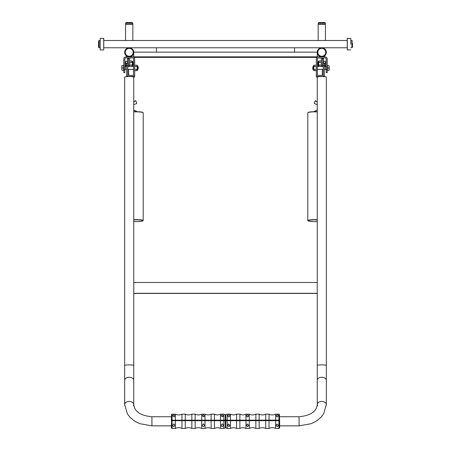 <?xml version="1.0" encoding="UTF-8"?>
<svg xmlns="http://www.w3.org/2000/svg" width="451" height="451" viewBox="0 0 451 451"><rect width="100%" height="100%" fill="white"/><g stroke="black" fill="none" stroke-linecap="round" stroke-linejoin="round"><path stroke-width="0.68" d="M326.332 52.31A4.544 4.544 0 0 0 319.517 48.375A4.544 4.544 0 0 0 319.517 56.245A4.544 4.544 0 0 0 326.332 52.31M124.668 52.31A4.544 4.544 0 0 1 131.483 48.375A4.544 4.544 0 0 1 131.483 56.245A4.544 4.544 0 0 1 124.668 52.31M129.212 47.767L128.574 47.812M133.75 56.849L133.75 52.13L317.25 52.13L317.25 56.849L133.75 56.849M130.846 56.849L320.154 56.849M133.924 57.395L317.076 57.395M318.158 40.5L318.158 24.331L325.425 24.331L325.425 40.5M347.225 47.767L103.775 47.767M317.431 69.73L317.431 59.03A1.088 1.088 0 0 1 318.519 57.942L325.058 57.942A1.088 1.088 0 0 1 326.152 59.03L326.152 69.73L327.24 69.73L327.24 59.03A2.182 2.182 0 0 0 325.058 56.849L318.519 56.849A2.182 2.182 0 0 0 316.337 59.03L316.337 69.73M326.152 69.73L326.152 72.656L327.24 72.656L327.24 69.73M321.247 66.477L321.247 65.57L322.335 65.57L322.335 57.942M321.247 65.57L321.247 57.942M125.575 40.5L125.575 24.331L132.842 24.331L132.842 40.5M129.753 66.477L129.753 57.942M128.665 57.942L128.665 65.57L129.753 65.57M134.663 69.73L134.663 59.03A2.182 2.182 0 0 0 132.481 56.849L125.942 56.849A2.182 2.182 0 0 0 123.76 59.03L123.76 69.73L124.848 69.73L124.848 59.03A1.088 1.088 0 0 1 125.942 57.942L132.481 57.942A1.088 1.088 0 0 1 133.569 59.03L133.569 69.73M123.76 69.73L123.76 72.656L124.848 72.656L124.848 69.73M352.457 42.975L352.457 47.169L351.915 47.71L351.915 40.556L352.457 41.097M318.756 22.55L324.821 22.55L325.368 23.097L318.209 23.097L318.756 22.55M325.368 23.097L325.368 24.151L318.209 24.151L318.209 23.097M321.788 56.815A4.504 4.504 0 0 0 325.69 50.055A4.504 4.504 0 0 0 317.887 50.055A4.504 4.504 0 0 0 321.788 56.815A4.504 4.504 0 0 0 325.69 50.055A4.504 4.504 0 0 0 317.887 50.055A4.504 4.504 0 0 0 321.788 56.815M350.861 44.136L350.788 38.341L350.861 44.136M347.225 47.93L347.225 38.408L350.788 38.341M347.868 49.931L350.224 49.926M129.212 47.806A4.504 4.504 0 0 0 125.31 54.56A4.504 4.504 0 0 0 133.113 54.56A4.504 4.504 0 0 0 129.212 47.806A4.504 4.504 0 0 0 125.31 54.56A4.504 4.504 0 0 0 133.113 54.56A4.504 4.504 0 0 0 129.212 47.806M126.179 22.55L132.244 22.55L132.791 23.097L125.632 23.097L126.179 22.55M132.791 23.097L132.791 24.151L125.632 24.151L125.632 23.097M98.544 45.292L98.544 41.097L99.085 40.556L99.085 47.71L98.544 47.169L98.544 45.292M100.139 48.167L100.139 40.1M100.139 49.858L100.212 38.341L100.139 49.858M103.166 49.931L103.702 49.931L103.702 38.341L103.775 47.93M103.775 38.408L103.775 44.136M100.782 49.931L103.132 49.931M322.335 66.477L322.335 58.996L323.423 58.996L323.423 58.653L322.335 58.653M323.423 63.196L323.423 58.996M322.335 75.351L322.335 69.386M125.288 406.047A4.544 3.056 0 0 1 124.668 404.508A4.544 3.056 0 0 1 129.212 401.452A4.544 3.056 0 0 1 133.75 404.508L133.75 365.445A4.544 0.581 0 0 0 129.212 364.87A4.544 0.581 0 0 0 124.668 365.445L124.668 77.127A4.544 0.581 0 0 1 129.212 76.546A4.544 0.581 0 0 1 133.75 77.127L133.75 293.438L317.25 293.438M133.75 365.445L133.75 293.297L317.25 293.297L317.25 77.127A4.544 0.581 0 0 1 321.788 76.546A4.544 0.581 0 0 1 326.332 77.127L326.332 380.323A4.544 3.056 0 0 0 321.788 377.267A4.544 3.056 0 0 0 317.25 380.323L317.25 293.297M317.69 405.821A4.544 3.056 0 0 1 317.25 404.508L317.25 380.323M133.75 77.578A1.815 1.804 0 0 0 134.663 76.016L134.663 74.629A1.815 1.804 0 0 1 132.842 76.428L128.484 76.428A1.815 1.804 0 0 1 126.669 74.629L126.669 65.457L127.757 65.457L127.757 74.629A0.727 0.722 0 0 0 128.484 75.351L132.842 75.351A0.727 0.722 0 0 0 133.569 74.629L133.569 65.457M126.669 74.629L126.669 76.016A1.815 1.804 0 0 0 126.776 76.636M134.663 65.457L134.663 74.629M127.757 65.457L127.757 63.196L126.669 63.196L126.669 65.457M317.25 282.484L133.75 282.484M133.75 219.66A7.267 0.925 0 0 1 143.198 220.539L143.198 112.778A7.267 0.925 180 0 0 143.142 112.66L142.961 112.479A7.086 0.902 180 0 0 133.75 111.741M133.75 219.885A6.906 0.879 0 0 1 142.837 220.719A6.906 0.879 0 0 1 133.75 221.554M133.75 219.862A7.086 0.902 0 0 1 142.961 220.832A7.086 0.902 0 0 1 133.75 221.576M143.142 112.66A7.267 0.925 180 0 0 133.75 111.893M143.198 220.539A7.267 0.925 0 0 1 143.142 220.657L142.961 220.832M317.25 111.741A7.086 0.902 180 0 0 308.039 112.479L307.858 112.66A7.267 0.925 180 0 0 307.802 112.778L307.802 220.539A7.267 0.925 0 0 1 317.25 219.66M317.25 221.554A6.906 0.879 0 0 1 308.163 220.719A6.906 0.879 0 0 1 317.25 219.885M317.25 221.576A7.086 0.902 0 0 1 308.039 220.832A7.086 0.902 0 0 1 307.982 220.719A7.086 0.902 0 0 1 317.25 219.862M317.25 111.893A7.267 0.925 180 0 0 307.858 112.66M308.039 220.832L307.858 220.657A7.267 0.925 0 0 1 307.802 220.539M324.224 76.636A1.815 1.804 0 0 0 324.331 76.016L324.331 74.629A1.815 1.804 0 0 1 322.516 76.428L318.158 76.428A1.815 1.804 0 0 1 316.337 74.629L316.337 65.457M316.337 74.629L316.337 76.016A1.815 1.804 0 0 0 317.25 77.578M324.331 74.629L324.331 65.457L323.243 65.457L323.243 74.629A0.727 0.722 0 0 1 322.516 75.351L318.158 75.351A0.727 0.722 0 0 1 317.431 74.629L317.431 65.457M324.331 65.457L324.331 63.196L323.243 63.196L323.243 65.457M279.643 420.918L279.304 420.67L279.643 420.67L279.417 414.384L279.417 420.169L278.915 420.14L278.915 414.153L279.417 414.384M279.643 416.758L299.081 416.758L299.081 425.845L279.643 425.845L279.643 427.886L279.643 420.715L278.915 420.648L225.771 420.715L225.5 427.559L225.229 420.715L171.583 420.676L171.357 427.886L171.357 425.845L151.919 425.845L151.919 416.758C140.498 415.647 134.443 411.56 133.75 404.508A4.544 3.056 0 0 1 133.31 405.821M222.721 420.417L226.791 420.67L225.5 420.918L225.5 415.044L225.5 420.417L228.279 420.417M276.869 424.025L278.323 425.327L277.269 426.663L276.215 425.327L276.869 424.025M247.244 424.013L248.681 425.327L247.633 426.663L246.579 425.327L247.244 424.013M228.443 424.013L229.88 425.327L228.826 426.663L227.772 425.327L228.443 424.013M275.234 420.67L269.422 420.67L275.234 420.67M265.357 420.67L259.545 420.67L265.357 420.67M255.475 420.67L249.662 420.67L255.475 420.67M245.592 420.67L240.265 420.67L245.592 420.67M236.189 420.67L230.861 420.67L236.189 420.67M276.869 416.899L276.215 415.845C276.92 414.537 277.624 414.537 278.323 415.845L277.269 416.989L276.869 416.899M171.583 420.169L171.583 414.384L171.357 420.214L278.915 420.14M247.244 416.904L246.579 415.845C247.278 414.537 247.982 414.537 248.687 415.845L247.633 416.989L247.244 416.904M228.443 416.904L227.772 415.845C228.477 414.537 229.176 414.537 229.88 415.845L228.826 416.989L228.443 416.904M229.373 420.417L247.086 420.417M248.174 420.417L276.728 420.417M277.816 420.417L279.643 420.417M276.728 420.36L277.816 420.36M247.086 420.36L248.174 420.36M228.279 420.36L229.373 420.36M277.816 420.309L277.816 420.603M248.174 420.309L248.174 420.603M229.373 420.309L229.373 420.603M171.357 420.214L171.696 420.67L171.357 420.918M174.131 416.899L172.677 415.845L173.731 414.773L174.785 415.845L174.131 416.899M203.756 416.904L202.319 415.845L203.367 414.773L204.421 415.845L203.756 416.904M222.557 416.904L221.12 415.845L222.174 414.773L223.228 415.845L222.557 416.904M175.766 420.67L181.573 420.67L175.766 420.67M185.643 420.67L191.455 420.67L185.643 420.67M195.525 420.67L201.338 420.67L195.525 420.67M205.408 420.67L210.735 420.67L205.408 420.67M214.811 420.67L220.139 420.67L214.811 420.67M224.209 420.67L225.5 420.67L224.209 420.67M173.184 420.36L174.272 420.36M202.826 420.36L203.914 420.36M221.627 420.36L222.721 420.36M221.627 420.417L203.914 420.417M202.826 420.417L174.272 420.417M173.184 420.417L171.357 420.417M174.131 424.025L174.785 425.327C174.08 426.956 173.376 426.956 172.677 425.327L173.731 423.912L174.131 424.025M203.756 424.013L204.421 425.327C203.722 426.956 203.018 426.956 202.313 425.327L203.367 423.912L203.756 424.013M222.557 424.013L223.228 425.327C222.523 426.956 221.824 426.956 221.12 425.327L222.174 423.912L222.557 424.013M174.272 420.309L174.272 420.603M203.914 420.309L203.914 420.603M222.721 420.309L222.721 420.603M323.643 61.223L325.143 61.223L323.643 61.223L323.643 63.196M324.331 66.286L325.334 66.139M324.331 65.897L325.143 65.897L325.351 64.634L325.351 66.094L324.331 65.897M324.331 63.365L325.143 63.365L325.351 62.294L325.351 64.634L325.143 63.365L324.331 63.365M325.351 62.294L325.143 61.223L325.351 62.294M317.859 62.317L317.611 64.961L318.338 65.209M318.338 62.3L317.859 62.3L317.859 65.209M327.46 70.294L328.954 70.294L329.168 69.116L329.168 70.294L327.46 70.294L327.46 67.932L328.954 67.932L329.168 66.754L329.168 69.116L328.954 67.932L327.46 67.932L327.46 65.57L328.954 65.57L327.46 65.57M329.168 66.754L328.954 65.57L329.168 66.754M312.955 69.386L312.955 66.477L312.706 69.138L313.434 69.386M312.955 66.477L313.434 66.477M317.431 66.477L323.243 66.477M324.331 66.477L325.785 66.477L325.785 69.386L324.331 69.386M325.785 66.725L326.152 69.386M327.24 65.857L327.46 70.153M319.02 65.119L318.429 63.754L319.02 62.39L319.02 61.026L318.338 61.449L318.338 66.06L319.015 66.477L319.02 65.119L321.247 65.119M319.02 62.39L321.247 62.39M319.02 61.026L321.247 61.026M314.116 70.66L314.116 69.296L313.524 67.932L314.116 66.568L314.116 65.209L313.434 65.626L313.434 70.238L314.116 70.66L316.337 70.66M314.116 69.296L316.337 69.296M314.116 66.568L316.337 66.568M314.116 65.209L316.337 65.209M314.347 111.352L317.25 110.14M314.392 111.701A6.461 6.297 0 0 1 314.347 111.391L317.25 110.303M317.25 104.66L314.347 103.567A6.461 6.297 0 0 1 315.401 100.787L317.25 101.785M315.401 100.787L317.25 101.949M314.347 103.567L314.347 103.409A6.461 6.297 0 0 1 315.401 100.624M128.665 58.653L127.577 58.653L127.577 63.196M128.665 66.477L128.665 58.996L127.577 58.996M128.665 69.386L128.665 75.351M127.357 61.223L125.857 61.223L125.649 62.294L125.857 61.223L127.357 61.223L127.357 63.196M126.669 66.286L125.649 66.094L125.649 62.294L125.857 65.897L126.669 65.897L125.857 65.897L125.857 66.286M126.669 63.365L125.857 63.365L126.669 63.365M133.141 62.3L133.141 65.192L133.389 62.548L132.662 62.3M123.54 65.57L122.046 65.57L121.832 66.754L121.832 65.57L123.54 65.57L123.54 67.932L122.046 67.932L121.832 69.116L121.832 66.754L122.046 67.932L123.54 67.932L123.54 70.294L122.046 70.294L123.54 70.294M121.832 69.116L122.046 70.294L121.832 69.116M138.045 66.477L138.045 69.386L138.294 66.725L137.566 66.477M138.045 69.386L137.566 69.386M133.569 69.386L127.757 69.386M126.669 69.386L125.215 69.386L125.215 66.477L126.669 66.477M125.215 69.138L124.848 66.477M123.76 70.012L123.54 65.711M131.985 66.477L132.662 66.06L132.662 61.449L131.98 61.026L129.753 61.026M131.98 61.026L131.98 62.39L129.753 62.39M129.753 65.119L131.98 65.119L132.571 63.754L131.98 62.39M131.98 65.119L132.233 66.308M136.884 65.209L136.884 66.568L137.476 67.932L136.884 69.296L136.884 70.66L137.566 70.238L137.566 65.626L136.884 65.209L134.663 65.209M136.884 66.568L134.663 66.568M136.884 69.296L134.663 69.296M136.884 70.66L134.663 70.66M136.608 111.701A6.461 6.297 180 0 0 136.653 111.391L133.75 110.303M133.75 110.14L136.653 111.352M136.653 103.448L136.659 103.426A6.461 6.297 180 0 0 135.599 100.624L133.75 101.949M135.599 100.624L133.75 101.785M133.75 104.66L136.653 103.567A6.461 6.297 180 0 0 135.599 100.787M294.537 47.767L294.537 52.13M156.463 47.767L156.463 52.13M321.788 56.268A3.963 3.963 0 0 0 325.222 50.332A3.963 3.963 0 0 0 318.361 50.332A3.963 3.963 0 0 0 321.788 56.268M347.834 49.931L347.298 49.931L347.298 38.341M129.212 48.347A3.963 3.963 0 0 0 125.778 54.289A3.963 3.963 0 0 0 132.639 54.289A3.963 3.963 0 0 0 129.212 48.347M124.668 365.445L124.668 380.323A4.544 3.056 0 0 1 129.212 377.267A4.544 3.056 0 0 1 133.75 380.323M317.25 365.445A4.544 0.581 0 0 1 321.788 364.87A4.544 0.581 0 0 1 326.332 365.445M299.081 416.758C310.587 415.568 316.641 411.487 317.25 404.508A4.544 3.056 0 0 1 321.788 401.452A4.544 3.056 0 0 1 326.332 404.508A4.544 3.056 0 0 1 325.712 406.047M132.842 76.777L132.842 76.428M318.158 76.777L318.158 76.428M279.417 420.676L279.417 428.219L278.915 428.45L278.915 420.648M278.915 428.45L275.623 428.45L275.623 420.648M275.623 428.45C273.43 427.401 271.231 427.401 269.038 428.45L269.038 420.648M269.038 428.45L265.746 428.45L265.746 420.648M265.746 428.45C263.547 427.401 261.354 427.401 259.156 428.45L259.156 420.648M259.156 428.45L255.864 428.45L255.864 420.648M255.864 428.45C253.671 427.401 251.472 427.401 249.279 428.45L249.279 420.648M249.279 428.45L245.981 428.45L245.981 420.648M245.981 428.45C243.946 427.475 241.911 427.475 239.876 428.45L239.876 420.648M239.876 428.45L236.583 428.45L236.583 420.648M236.583 428.45C234.543 427.475 232.507 427.475 230.472 428.45L230.472 420.648M230.472 428.45L227.18 428.45L227.18 420.648M227.18 428.45L225.771 427.909L225.771 420.715M275.623 420.14L275.623 414.153L278.915 414.153M269.038 420.14L269.038 414.153C271.231 415.202 273.43 415.202 275.623 414.153M265.746 420.14L265.746 414.153L269.038 414.153M259.156 420.14L259.156 414.153C261.354 415.202 263.547 415.202 265.746 414.153M255.864 420.14L255.864 414.153L259.156 414.153M249.279 420.14L249.279 414.153C251.472 415.202 253.671 415.202 255.864 414.153M245.981 420.14L245.981 414.153L249.279 414.153M239.876 420.14L239.876 414.153C241.911 415.129 243.946 415.129 245.981 414.153M236.583 420.14L236.583 414.153L239.876 414.153M230.472 420.14L230.472 414.153C232.507 415.129 234.543 415.129 236.583 414.153M227.18 420.14L227.18 414.153L230.472 414.153M225.771 420.208L225.771 414.695L225.5 415.044L225.229 414.695L225.229 420.208M171.583 414.384L172.085 414.153L172.085 420.14M172.085 414.153L175.377 414.153L175.377 420.14M175.377 414.153C177.57 415.202 179.769 415.202 181.962 414.153L181.962 420.14M181.962 414.153L185.254 414.153L185.254 420.14M185.254 414.153C187.453 415.202 189.645 415.202 191.844 414.153L191.844 420.14M191.844 414.153L195.136 414.153L195.136 420.14M195.136 414.153C197.329 415.202 199.528 415.202 201.721 414.153L201.721 420.14M201.721 414.153L205.019 414.153L205.019 420.14M205.019 414.153C207.054 415.129 209.089 415.129 211.124 414.153L211.124 420.14M211.124 414.153L214.417 414.153L214.417 420.14M214.417 414.153C216.457 415.129 218.493 415.129 220.528 414.153L220.528 420.14M220.528 414.153L223.82 414.153L223.82 420.14M172.085 420.648L172.085 428.45L171.583 428.219L171.583 420.676M175.377 420.648L175.377 428.45L172.085 428.45M181.962 420.648L181.962 428.45C179.769 427.401 177.57 427.401 175.377 428.45M185.254 420.648L185.254 428.45L181.962 428.45M191.844 420.648L191.844 428.45C189.645 427.401 187.453 427.401 185.254 428.45M195.136 420.648L195.136 428.45L191.844 428.45M201.721 420.648L201.721 428.45C199.528 427.401 197.329 427.401 195.136 428.45M205.019 420.648L205.019 428.45L201.721 428.45M211.124 420.648L211.124 428.45C209.089 427.475 207.054 427.475 205.019 428.45M214.417 420.648L214.417 428.45L211.124 428.45M220.528 420.648L220.528 428.45C218.493 427.475 216.457 427.475 214.417 428.45M223.82 420.648L223.82 428.45L220.528 428.45M225.229 420.715L225.229 427.909L225.5 427.559L225.771 427.909M323.463 61.663L323.463 63.196M323.536 61.663L323.536 63.196M327.279 65.818L327.24 70.012M127.537 63.196L127.577 61.68M127.464 63.196L127.357 61.533M123.721 70.046L123.76 65.857M347.225 40.5L103.775 40.5M350.861 47.71L351.915 47.71M350.861 40.556L351.915 40.556M350.252 49.931L350.788 49.931M100.139 40.556L99.085 40.556M100.139 47.71L99.085 47.71M103.702 38.341L100.212 38.341M100.748 49.931L100.212 49.931M151.919 425.845L140.035 423.731L136.27 422.012L133.643 420.383L129.803 417.034L127.351 413.792L124.668 404.508L124.668 380.323M171.357 416.758L151.919 416.758M299.081 425.845L310.964 423.731L314.73 422.012L317.357 420.383L321.197 417.034L323.649 413.792L326.332 404.508L326.332 380.323M279.417 428.219L279.643 427.886M227.18 414.153L225.771 414.695M276.728 420.309L276.728 420.603M247.086 420.309L247.086 420.603M228.279 420.309L228.279 420.603M223.82 414.153L225.229 414.695M223.82 428.45L225.229 427.909M171.583 428.219L171.357 427.886M173.184 420.309L173.184 420.603M202.826 420.309L202.826 420.603M221.627 420.309L221.627 420.603M317.431 69.386L323.243 69.386M133.141 65.209L132.662 65.209M133.569 66.477L127.757 66.477"/></g></svg>
